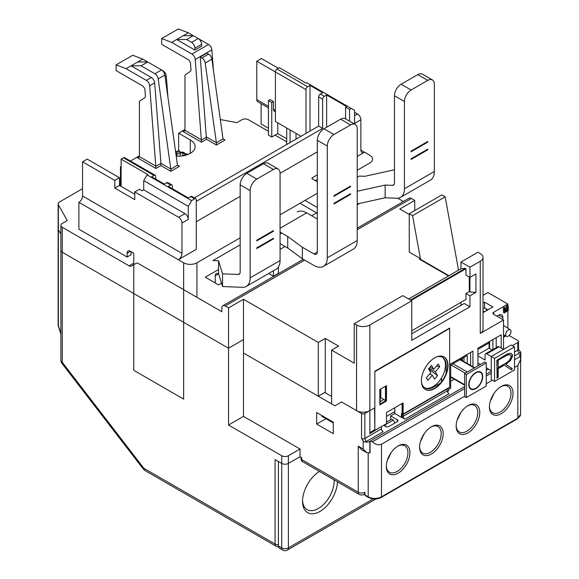 <?xml version="1.0" encoding="UTF-8"?>
<svg xmlns="http://www.w3.org/2000/svg" width="579" height="579" viewBox="0 0 579 579"><rect width="100%" height="100%" fill="white"/><g stroke="black" fill="none" stroke-linecap="round" stroke-linejoin="round"><path stroke-width="0.87" d="M469.953 267.209L460.971 262.026L477.928 252.234L480.259 253.573A9.409 5.428 0 0 1 483.016 257.416A9.409 5.428 0 0 1 480.259 261.259L469.953 267.209L469.953 277.384L475.938 273.925L475.938 292.359L469.953 295.811L465.957 293.51L465.957 299.459L411.756 330.754M469.953 295.811L469.953 306.754L464.3 303.49L411.756 333.83M461.637 358.785L461.637 360.232M460.971 305.415L460.971 302.339M460.971 262.026L460.971 268.743L465.292 268.359L465.957 268.743L411.09 300.421M465.957 268.743L465.957 275.076L469.953 277.384L469.953 291.975L469.287 291.592L465.957 293.51M469.287 277.001L469.287 291.592M469.953 306.754L411.756 340.358L411.756 300.805L402.781 295.623L354.225 323.654L354.225 363.199L331.615 350.143L338.599 346.112L325.297 338.433L325.297 392.193L318.312 396.224L318.312 342.464L325.297 338.433M460.971 268.743L408.6 298.981M318.312 342.464L243.491 299.271L228.531 307.912L225.202 305.987A4.704 2.714 -120 0 0 222.85 305.755A4.704 2.714 -120 0 0 221.88 307.912L221.88 311.748L138.461 263.59A4.704 2.714 -120 0 0 136.108 263.358L131.404 266.072A4.704 2.714 60 0 1 129.052 265.833L62.264 227.272A4.704 2.714 0 0 1 60.882 225.354L60.882 250.316A4.704 2.714 0 0 0 62.264 252.234A4.704 2.714 180 0 1 60.882 250.316L60.882 360.391A4.704 4.704 0 0 0 61.859 363.265A4.704 0.861 -37.6 0 1 62.264 362.309L143.853 468.295L144.663 470.351L143.57 469.395L143.853 468.295L275.083 544.057A4.704 2.714 120 0 0 276.06 546.207L144.663 470.351M414.752 210.561L414.752 200.399L411.423 198.474A4.704 2.714 60 0 0 409.071 198.242L357.221 228.177M414.752 200.399L399.785 209.033L409.252 214.505M448.913 275.705L420.18 259.117L419.406 259.146L420.405 258.567L409.252 252.133L409.252 213.731L412.581 215.656L445.164 196.838L458.532 270.154M472.942 366.76L472.942 351.106L449.666 364.546L449.666 328.069L374.845 371.262L374.845 407.746L369.858 410.627A9.409 5.428 180 0 1 356.555 410.627L341.588 401.985L334.944 405.821L331.615 403.903L331.615 350.143M411.756 300.805L369.858 324.993A9.409 5.428 0 0 1 356.555 324.993L354.225 323.654M325.297 392.772L325.297 392.193M333.28 422.909L321.642 416.192L321.642 415.425M318.312 396.224L243.491 353.031L243.491 299.271M60.882 334.221L58.334 325.934A4.704 1.867 -17.1 0 1 58.356 325.391L58.356 229.711A4.704 2.714 180 0 1 58.124 228.871A4.704 2.714 0 0 0 58.356 229.711L60.882 234.206L58.356 229.711L58.356 204.749L67.251 220.556L62.264 223.436A4.704 2.714 0 0 0 60.882 225.354M60.882 360.391A4.704 2.714 180 0 0 62.264 362.309L62.264 252.234L228.531 348.225L228.531 307.912M62.264 227.272L62.264 252.234L228.531 348.225L243.491 339.591L228.531 348.225L228.531 425.022L243.491 416.381L300.023 449.022L300.023 456.701L288.385 463.424L300.023 456.701L301.688 457.663L301.688 459.581A2.352 1.361 180 0 1 301 458.619L301 457.265M218.551 269.51L205.256 277.189L218.551 284.868L221.511 283.16M397.686 198.221L403.397 201.521M357.221 204.814L359.624 203.424M280.07 249.354L285.063 246.473M268.685 273.498L273.426 276.234L273.426 270.755M278.412 267.035L278.412 273.353L273.426 276.234M220.324 119.542L236.84 122.639L241.834 119.759A4.704 2.714 0 0 1 248.485 119.759L268.432 131.281M275.083 135.117L286.721 141.841M184.969 129.551L178.65 133.199L190.288 139.923A16.458 9.503 180 0 1 195.109 146.639A16.458 9.503 180 0 1 176.197 156.033M82.544 188.682L59.499 201.991A4.704 2.714 0 0 0 58.124 203.909A4.704 2.714 0 0 0 58.356 204.749M121.12 166.412L120.454 166.795L121.12 167.179M130.456 161.027L139.409 155.852M206.493 139.293L216.401 145.011L216.401 142.926L205.205 63.01A4.704 2.714 -120 0 0 201.933 57.943L200.247 56.966L206.493 139.293L201.506 142.173L195.224 59.471A4.704 2.714 -120 0 0 191.917 54.079L171.666 42.39L161.693 38.547L161.693 44.308L188.776 59.948L190.426 62.619L190.998 69.972M144.873 88.92L145.438 96.259L145.018 97.504L139.85 101.028A2.352 1.361 -120 0 0 139.409 102.078L139.409 156.62L138.83 157.437L137.411 157.778L155.946 168.475L149.672 85.772A4.704 2.714 -120 0 0 146.357 80.387L126.106 68.691L116.133 64.855L116.133 70.609L143.216 86.249L144.873 88.92M161.584 69.972L162.988 70.783A4.704 2.714 60 0 1 166.296 76.175L167.932 97.084M126.106 68.691L137.744 61.975L147.725 61.975L142.738 59.094L132.757 55.251L116.133 64.855M178.65 133.199L178.65 150.482L177.644 151.061M120.454 166.795L120.454 184.079L119.455 184.65L121.12 184.643M178.65 150.482L179.656 151.061M120.454 184.079L121.12 184.462M177.521 165.37L179.49 166.325L177.478 165.16L170.841 169.227L158.183 78.867A4.704 2.714 -120 0 0 154.911 73.801L141.073 65.811L147.725 61.975L161.563 69.958A4.704 2.714 60 0 1 164.834 75.024L177.478 165.16M155.946 168.475L160.933 165.594L160.933 163.401L155.946 166.282M141.073 65.811L131.1 65.811L151.351 77.506A4.704 2.714 60 0 1 154.658 82.891L160.933 163.401M170.841 169.227L170.841 171.312L179.49 166.325M137.744 61.975L142.738 59.094M190.998 69.958L190.578 71.203L185.403 74.727A2.352 1.361 -120 0 0 184.969 75.777L184.969 130.318L184.383 131.136L182.971 131.469L201.506 142.173M198.293 38.561L208.541 44.482A4.704 2.714 60 0 1 211.856 49.874L213.485 70.783M171.666 42.39L183.304 35.666L193.277 35.666L188.291 32.793L178.318 28.95L161.693 38.547M223.081 139.069L225.043 140.017L223.031 138.859L216.401 142.926M200.247 56.966L206.898 53.13L208.585 54.1A4.704 2.714 60 0 1 211.856 59.167L223.031 138.859M216.38 142.702L206.486 136.984M194.942 50.069L176.653 39.51L186.633 39.51L193.277 35.666L198.271 38.547A4.704 2.714 60 0 1 201.593 44.308L201.593 46.226L194.942 50.069L194.942 48.151A4.704 2.714 -120 0 0 191.62 42.39L186.633 39.51M183.304 35.666L188.291 32.793M445.164 196.838L441.842 194.92L409.252 213.731M483.016 295.377L487.909 292.554L507.863 304.069L493.561 312.327A2.352 1.361 180 0 0 492.874 313.282A2.352 1.361 180 0 0 493.561 314.245L493.561 312.327M514.514 346.886L511.192 344.968L491.238 356.483L494.56 358.408L514.514 346.886L514.514 369.923L494.56 381.445L491.238 379.527L491.238 356.483L486.751 353.892A2.352 1.361 -120 0 0 485.571 353.776L497.875 346.676A2.352 1.361 60 0 1 499.055 346.792L503.542 349.383L503.535 320.006L493.561 314.245M503.535 320.006L480.259 333.446A9.409 5.428 180 0 0 483.016 329.603L483.016 257.416M483.016 303.056L484.58 302.151L492.895 306.95L483.016 312.653M420.405 258.567L412.581 215.656M501.211 348.037L501.211 334.785L477.928 348.225L477.928 365.899M380.83 388.929L380.83 397.759L385.484 400.451L386.15 400.067M441.516 381.822L441.516 377.899M462.303 358.401L462.303 360.616M385.484 386.244L385.484 400.451M448.667 387.778L448.667 390.847L447.437 391.563M445.512 365.031L446.177 365.407L446.177 373.252M446.177 389.218L446.177 389.602M446.177 365.407A17.638 10.183 120 0 0 436.182 357.069M467.289 363.496L467.289 355.52L450.665 365.125L450.665 388.162L448.667 389.312M470.618 365.414L470.618 352.452M450.665 365.125L467.289 355.52M463.967 357.446L463.967 361.571M475.938 292.359L469.953 291.975M410.424 300.038L465.292 268.359M496.883 316.163L498.714 315.106A5.877 3.394 -60 0 1 501.653 314.817A5.877 3.394 -60 0 1 502.869 317.509L502.869 319.622M483.016 308.817L484.58 307.912L487.909 309.83M489.573 348.42L489.573 341.509M486.244 308.868L486.244 310.793M502.869 317.509L499.547 315.591A5.877 3.394 120 0 0 499.474 314.752M507.863 328.213L507.863 310.981M507.863 305.944L507.863 304.069M505.843 335.958L503.535 337.282M503.535 335.885L503.81 334.923M504.953 311.285L505.749 311.212M506.914 310.373L507.233 309.034M506.509 310.33L506.314 311.176L505.243 307.883L504.396 308.375L504.396 312.986L504.953 312.66L504.953 308.759L506.017 312.045L506.603 311.705L507.667 307.196L507.667 311.089L508.232 310.771L508.232 306.161L507.233 305.582L506.393 306.067L507.392 306.646L506.509 310.33L505.937 310.004M505.655 309.15L506.393 306.067M505.51 309.758L505.416 310.192M504.953 309.483L505.134 310.026M505.243 307.883L504.244 307.311L503.397 307.796L503.397 312.407L504.396 312.986M505.25 335.654L504.447 336.761L503.535 336.233M504.83 335.436L504.447 336.761M508.232 306.161L507.392 306.646M503.397 307.796L504.396 308.375M507.233 310.192L507.667 310.445M492.895 349.55L492.895 339.591L477.928 348.225M496.217 347.632L496.217 337.666M484.58 302.151L484.58 307.912M317.314 207.499L305.01 200.399M300.023 203.272L317.314 213.26M278.412 68.308L261.447 58.515L256.794 61.208L275.416 71.955A2.352 1.361 -60 0 1 277.08 69.075L279.411 67.729L306.009 83.094L306.675 82.703L351.236 108.432L349.571 109.395L349.571 121.185M194.305 197.888L318.645 126.099L318.645 96.91A2.352 1.361 -60 0 1 320.31 94.037L322.641 92.691L310.004 85.395L307.673 86.741A2.352 1.361 120 0 0 306.009 89.615L306.009 133.394M345.583 118.883L345.583 107.086L349.571 109.395M345.583 107.086L346.582 106.514L326.628 94.992L324.298 96.338A2.352 1.361 120 0 0 322.641 99.219L322.641 128.4L196.274 201.354M155.708 179.085L155.708 176.4A2.352 1.361 120 0 0 155.215 175.321A2.352 1.361 120 0 0 154.043 175.437L151.712 176.783L164.349 184.079L166.68 182.732A2.352 1.361 -60 0 1 167.852 182.617L171.847 184.918A2.352 1.361 120 0 0 170.667 185.034L168.337 186.38L188.291 197.902L190.621 196.556A2.352 1.361 -60 0 1 191.794 196.44L195.789 198.742A2.352 1.361 120 0 0 194.609 198.858L191.62 200.587L147.059 174.858L147.725 174.474L121.12 159.116L121.12 186.38M318.645 126.099L322.641 128.4M326.628 127.25L326.628 94.992M196.274 221.706L240.169 196.361M280.07 173.324A9.409 5.428 120 0 0 278.123 169.017A9.409 5.428 120 0 0 273.426 169.481L256.794 179.085L246.82 173.324A9.409 5.428 -60 0 0 240.169 184.846L240.169 272.072A4.704 2.714 60 0 1 239.192 274.229A4.704 2.714 60 0 1 238.251 274.446L222.546 273.838L218.551 260.767L218.551 273.483L222.546 286.547L242.463 287.322A18.81 10.863 -120 0 0 246.249 286.446L276.176 269.17A18.81 10.863 60 0 0 280.07 260.557L280.07 173.324L317.314 151.821M172.332 188.682L172.332 185.997A2.352 1.361 120 0 0 171.847 184.918M357.221 165.645A2.352 1.361 180 0 1 357.243 165.84A2.352 1.361 180 0 1 357.221 166.028M357.221 170.255L369.858 162.96A9.409 5.428 0 0 0 372.615 159.116A9.409 5.428 0 0 0 369.858 155.281L364.538 152.205L357.221 156.431M317.314 193.292L280.07 214.795M240.169 237.831L196.94 262.794A9.409 5.428 0 0 1 183.637 262.794L178.318 259.718L196.274 249.354L196.274 199.82A2.352 1.361 120 0 0 195.789 198.742M317.314 181.77L312.327 178.897A1.411 0.818 180 0 1 311.915 178.318A1.411 0.818 180 0 1 312.327 177.739L317.314 174.858M280.07 233.996L281.734 233.033M311.661 215.757L316.655 212.877M317.314 179.468L315.323 180.619M354.558 112.275L357.554 113.998A4.704 2.714 60 0 1 360.876 119.759L360.876 150.099A5.175 2.989 -60 0 0 361.947 152.465A5.175 2.989 -60 0 0 364.538 152.205L360.876 150.099M360.876 119.759L354.558 123.407L354.558 110.35L351.236 108.432M275.416 111.942L274.395 111.356A4.704 2.714 -60 0 1 273.426 109.199L273.426 101.52L270.096 99.602L268.432 100.565L271.761 102.483L273.426 101.52M256.794 61.208L256.794 99.602A4.704 2.714 -60 0 0 257.771 101.752L268.432 107.911M268.432 128.212L261.115 123.986L261.115 103.692M286.721 138.765L277.746 133.583L271.761 137.042L268.432 135.117L268.432 100.565M271.761 137.042L271.761 102.483M277.746 133.583L277.746 122.835M286.721 144.526L286.721 128.017M290.05 142.608L290.05 129.935M296.035 139.148L296.035 133.394M183.637 262.794L183.637 399.105L133.756 370.307L133.756 253.189L130.434 251.272A4.704 2.714 60 0 0 128.082 251.04A4.704 2.714 60 0 0 127.105 253.189L127.105 257.033L78.889 229.197L78.889 202.317A5.175 2.989 120 0 0 82.544 195.977L82.544 161.809L87.205 159.116L119.455 177.739L119.455 185.418L134.755 194.254M306.009 89.615L275.416 71.955L275.416 121.489L301.022 136.275M310.004 131.086L310.004 85.395M155.215 175.321L124.623 157.654A2.352 1.361 -60 0 0 123.45 157.77L121.12 159.116M184.969 213.644A4.704 2.714 60 0 1 188.291 219.405L188.291 206.348L143.73 180.619L143.73 189.832L184.969 213.644L178.65 217.291A4.704 2.714 -120 0 1 181.972 223.053L181.972 253.385A5.175 2.989 -60 0 1 178.318 259.718L78.889 202.317M191.62 200.587L188.291 206.348M143.73 189.832L142.072 190.795L139.409 189.261L134.755 191.946L134.755 199.625L114.801 188.11L119.455 185.418M178.65 217.291L134.755 191.946M114.801 188.11L114.801 180.431L82.544 161.809M114.801 180.431L119.455 177.739M143.73 180.619L147.059 174.858M131.1 251.655L131.1 254.731L127.105 257.033M467.448 405.937A15.286 8.823 -60 0 1 474.599 405.452A15.286 8.823 -60 0 1 477.762 412.451A15.286 8.823 -60 0 1 471.096 427.83A15.286 8.823 -60 0 1 459.313 431.927A15.286 8.823 -60 0 1 456.158 425.485M479.759 412.451A16.697 9.64 -60 0 1 467.955 432.897A16.697 9.64 -60 0 1 456.151 426.079A16.697 9.64 -60 0 1 467.955 405.633A16.697 9.64 -60 0 1 479.759 412.451M460.949 412.335L457.149 420.021M369.858 452.662A9.409 5.428 0 0 0 370.068 452.742L370.068 441.22L464.633 386.62L369.858 441.343L369.858 452.865L366.529 452.532L363.207 449.022L358.22 446.141L358.22 492.222L301.688 459.581A4.704 2.714 -60 0 0 302.665 461.731C301.869 461.601 301.312 460.566 301 458.619M486.251 374.143L491.238 371.262L486.251 374.143M520.593 365.117L520.876 353.031A4.704 2.714 0 0 1 519.501 354.949L519.291 355.072A9.409 5.428 0 0 1 520.268 356.425L514.514 359.747M364.871 493.807L363.894 494.372A4.704 2.714 -120 0 0 364.871 492.222L364.871 494.907A1.411 0.818 -60 0 0 365.161 495.552L368.49 497.47C372.724 499.518 376.965 499.518 381.206 497.47A1.411 0.818 -120 0 0 381.496 496.825A9.409 5.428 180 0 1 368.193 496.825L364.871 494.907M514.514 367.426L517.836 365.508L520.593 359.414L520.593 414.274A9.409 5.428 180 0 1 517.836 418.11L381.496 496.825L381.496 444.223C378.514 445.446 375.481 444.636 372.413 441.784A9.409 5.428 0 0 1 370.068 441.22M491.238 373.18L486.251 376.06M464.633 388.545L372.413 441.784M520.593 359.414L520.268 356.425M381.496 444.223L464.633 396.224M486.251 383.739L492.396 380.193M443.181 433.57A16.697 9.64 -60 0 1 431.377 454.016A16.697 9.64 -60 0 1 419.572 447.198A16.697 9.64 -60 0 1 431.377 426.752A16.697 9.64 -60 0 1 443.181 433.57M409.925 452.764A16.697 9.64 -60 0 1 398.12 473.209A16.697 9.64 -60 0 1 386.316 466.399A16.697 9.64 -60 0 1 398.12 445.953A16.697 9.64 -60 0 1 409.925 452.764M513.016 393.25A16.697 9.64 -60 0 1 501.211 413.696A16.697 9.64 -60 0 1 489.407 406.878A16.697 9.64 -60 0 1 501.211 386.432A16.697 9.64 -60 0 1 513.016 393.25M492.215 396.427L493.12 395.906M491.332 398.294L492.027 398.135M490.847 399.524L491.448 399.177M458.083 417.495L458.778 417.336M457.591 418.718L458.192 418.371M421.505 438.614L422.2 438.455M421.013 439.837L421.613 439.49M388.248 457.808L388.943 457.649M387.756 459.038L388.357 458.691M430.87 427.056A15.286 8.823 -60 0 1 438.021 426.571A15.286 8.823 -60 0 1 441.184 433.57A15.286 8.823 -60 0 1 434.518 448.949A15.286 8.823 -60 0 1 422.735 453.046A15.286 8.823 -60 0 1 419.58 446.604M424.371 433.454L420.571 441.14M397.614 446.257A15.286 8.823 -60 0 1 404.764 445.772A15.286 8.823 -60 0 1 407.934 452.764A15.286 8.823 -60 0 1 401.261 468.15A15.286 8.823 -60 0 1 389.486 472.24A15.286 8.823 -60 0 1 386.331 465.798M391.122 452.655L387.315 460.334M394.965 423.01L393.3 420.13L391.636 419.167L386.483 422.142M385.961 426.614L384.659 424.733M393.3 420.13L384.984 424.928M500.697 386.743A15.286 8.823 -60 0 1 507.855 386.251A15.286 8.823 -60 0 1 511.018 393.25A15.286 8.823 -60 0 1 504.345 408.629A15.286 8.823 -60 0 1 492.57 412.726A15.286 8.823 -60 0 1 489.414 406.284M494.205 393.134L490.399 400.82M357.221 177.246L359.248 176.074L364.871 176.298L394.465 169.763M357.221 203.953L385.151 197.786L396.76 198.235A18.81 10.863 -120 0 0 400.545 197.367L430.472 180.083A18.81 10.863 60 0 0 434.366 171.471L434.366 84.245A9.409 5.428 120 0 0 432.419 79.938A9.409 5.428 120 0 0 427.722 80.401L411.09 89.998L401.117 84.245A9.409 5.428 -60 0 0 394.465 95.759L394.465 182.993A4.704 2.714 60 0 1 393.488 185.142A4.704 2.714 60 0 1 392.548 185.367L385.151 185.077L357.221 191.244M401.117 84.245L417.741 74.64A9.409 5.428 -60 0 1 422.446 74.177L432.419 79.938M411.09 89.998A9.409 5.428 120 0 0 404.439 101.52L404.439 188.754A18.81 10.863 -120 0 1 400.545 197.367M411.09 158.784L411.09 159.449L427.722 149.852L427.722 149.187L411.09 158.784M411.09 151.105L411.09 151.77L427.722 142.173L427.722 141.508L411.09 151.105M385.151 185.077L385.151 197.786M411.09 158.928L427.555 149.425L427.722 149.852M411.09 151.249L427.555 141.739L427.722 142.173M215.229 282.95L215.229 275.799A4.704 2.714 60 0 1 216.199 273.643A4.704 2.714 60 0 1 217.147 273.426L218.551 273.483M218.551 260.767L212.934 260.55L240.169 244.83M246.82 173.324L263.445 163.727A9.409 5.428 -60 0 1 268.149 163.256L278.123 169.017M246.249 286.446A18.81 10.863 -120 0 0 250.142 277.833L250.142 190.6A9.409 5.428 120 0 1 256.794 179.085M222.546 286.547L222.546 273.838M256.794 247.87L256.794 248.536L273.426 238.932L273.426 238.266L256.794 247.87M256.794 240.191L256.794 240.85L273.426 231.253L273.426 230.587L256.794 240.191M256.794 248.007L273.259 238.505L273.426 238.932M256.794 240.328L273.259 230.826L273.426 231.253M333.945 134.545L350.57 124.941A9.409 5.428 120 0 1 355.274 124.478A9.409 5.428 120 0 1 357.221 128.784L357.221 240.524A18.81 10.863 60 0 1 353.328 249.129L323.393 266.412A18.81 10.863 -120 0 0 327.294 257.8L327.294 146.06A9.409 5.428 120 0 1 333.945 134.545L323.965 128.784L340.597 119.18A9.409 5.428 -60 0 1 345.294 118.717L355.274 124.478M333.945 203.323L333.945 203.989L350.57 194.392L350.57 193.726L333.945 203.323M333.945 195.644L333.945 196.31L350.57 186.713L350.57 186.047L333.945 195.644M323.965 128.784A9.409 5.428 -60 0 0 317.314 140.299L317.314 252.039A4.704 2.714 60 0 1 316.344 254.195A4.704 2.714 60 0 1 313.992 253.964L302.354 247.24L302.354 258.762L313.992 265.479A18.81 10.863 -120 0 0 323.393 266.412M317.314 219.021L306.675 212.877A18.81 10.863 60 0 0 297.273 211.943M280.07 232.07L287.72 236.493L302.354 247.24M287.72 236.493L287.72 248.007L280.07 243.593M302.354 258.762L287.72 248.007M333.945 203.468L350.404 193.965L350.57 194.392M333.945 195.789L350.404 186.286L350.57 186.713M334.069 479.868A22.335 12.897 -60 0 1 334.112 481.178A22.335 12.897 -60 0 1 324.356 503.658A22.335 12.897 -60 0 1 307.145 509.643A22.335 12.897 -60 0 1 302.542 500.343M337.427 481.808A24.687 14.258 -60 0 1 319.709 511.575A24.687 14.258 -60 0 1 302.52 501.342A24.687 14.258 -60 0 1 319.442 471.422M282.711 550.05L279.382 548.132A4.704 2.714 -60 0 1 278.412 545.975L278.412 461.499L281.734 463.424A4.704 2.714 0 0 0 288.385 463.424A4.704 2.714 180 0 1 281.734 463.424L281.734 547.9A4.704 2.714 120 0 0 282.711 550.05A4.704 4.704 0 0 0 287.416 550.05A4.704 2.714 -120 0 0 288.385 547.9L288.385 455.738L300.023 449.022M520.876 353.031A4.704 2.714 0 0 0 520.572 352.068L518.523 349.188A2.352 1.361 180 0 1 517.836 350.15L514.514 352.061M512.35 345.634L517.836 342.471A2.352 1.361 0 0 0 518.523 341.509A2.352 1.361 0 0 0 517.836 340.546L509.115 335.516M278.412 544.853A4.704 2.714 180 0 1 275.083 544.057L275.083 459.581L281.734 463.424L281.734 455.738L228.531 425.022M281.734 455.738A4.704 2.714 0 0 0 288.385 455.738M243.491 416.381L243.491 353.031L334.944 405.821L341.588 401.985L361.542 413.5A2.352 1.361 0 0 0 364.871 413.5L369.858 410.627L369.858 433.664L381.163 426.752M361.542 413.5L361.542 438.462L363.207 440.981L364.871 441.965A4.704 2.714 0 0 0 369.858 441.343L370.068 441.466M316.655 424.06L316.655 412.545L333.28 422.142L333.28 433.664L316.655 424.06L325.963 418.689M324.797 392.482L331.615 396.42M379.831 403.715L380.497 403.331L379.831 402.941M381.496 428.865L364.871 438.462A2.352 1.361 60 0 0 366.529 441.343L383.16 431.746A2.352 1.361 -120 0 1 381.496 428.865L381.496 426.94M374.512 429.821L369.858 432.513M380.497 403.331L380.497 404.099M383.66 425.312L385.65 426.462A2.352 1.361 180 0 0 388.979 426.462L397.288 421.664A2.352 1.361 180 0 0 397.983 420.701A2.352 1.361 180 0 0 397.288 419.746L390.644 415.903L390.644 419.746M402.253 417.647L402.253 413.804L403.252 414.383L447.335 388.929L447.335 390.847L403.252 416.301A2.352 1.361 60 0 0 404.909 419.182L402.253 417.647A2.352 1.361 180 0 1 401.45 417.343L394.798 413.5L390.644 415.903M454.24 379.187L450.665 381.25M488.408 369.062L486.251 370.307M394.798 413.5L394.798 407.746M421.483 382.531A17.638 10.183 120 0 0 433.707 387.011L433.041 386.627M433.707 387.011L440.496 383.088M402.781 413.5L402.115 413.891L402.115 403.52M402.115 413.891L401.45 413.5L401.45 417.343M447.335 390.847A2.352 1.361 -120 0 0 449 393.727L404.909 419.182M403.252 416.301L403.252 414.383M366.529 452.532L361.542 449.651L358.22 446.141M424.06 434.322L424.06 433.91M185.939 155.158A7.527 4.343 0 0 0 185.367 154.282L186.134 153.934L182.805 152.016L182.038 152.364A7.527 4.343 0 0 0 175.669 152.248M185.367 154.282L183.637 155.281A2.352 1.361 0 0 0 183.08 155.794M175.719 152.624L176.986 153.363A2.352 1.361 0 0 0 180.315 153.363L182.038 152.364M182.805 152.016L182.805 155.758M511.004 331.651A3.764 2.171 120 0 0 510.287 329.791A3.764 2.171 120 0 0 507.436 330.652A3.764 2.171 120 0 0 505.691 334.38A3.764 2.171 120 0 0 506.524 336.305A3.764 2.171 120 0 0 509.339 335.299A3.764 2.171 120 0 0 511.004 331.651M424.566 387.684A17.638 10.183 120 0 0 440.547 379.397A17.638 10.183 120 0 0 444.173 359.306A17.638 10.183 120 0 0 442.182 357.156M439.729 366.616L435.278 371.783L437.529 375.626L434.561 379.071L432.31 375.235L427.859 380.403L426.361 377.841L430.812 372.673L428.561 368.83L431.529 365.385L433.78 369.228L438.231 364.053L439.729 366.616L436.371 366.218M435.278 371.783L429.09 368.215M433.78 369.228L430.067 367.086M432.31 375.235L429.835 373.802M428.634 368.953L437.529 375.626M477.436 372.188L477.436 371.79M475.779 372.514L475.779 372.898M464.633 373.571L464.633 396.615L466.298 397.57L486.251 386.055L486.251 363.011L466.298 374.533L464.633 373.571L484.587 362.056L486.251 363.011M466.298 397.57L466.298 374.533M475.764 372.521A9.879 5.703 120 0 0 468.78 384.622A9.879 5.703 120 0 0 475.764 388.654A9.879 5.703 120 0 0 482.748 376.553A9.879 5.703 120 0 0 475.764 372.521M471.74 389.023A9.879 5.703 -60 0 1 470.351 388.806M480.179 371.79A9.879 5.703 -60 0 1 481.062 372.883M469.468 387.713A9.409 5.428 120 0 0 470.589 388.4M479.94 372.203A9.409 5.428 120 0 0 478.79 371.573M475.764 388.27A9.409 5.428 -60 0 1 469.113 384.427A9.409 5.428 -60 0 1 475.764 372.905A9.409 5.428 -60 0 1 482.416 376.748A9.409 5.428 -60 0 1 475.764 388.27M386.483 416.388L394.798 411.589M484.58 311.748L483.016 310.843M380.208 389.283L380.208 401.913L379.831 401.732M380.866 403.881L386.15 400.103M383.638 399.38A188.11 108.606 180 0 1 380.208 401.913M491.238 370.69L486.251 367.817M480.432 364.452L477.928 363.011M488.871 341.914A2.352 1.361 60 0 1 489.074 342.949L489.074 348.138L492.215 349.948M505.706 355.911L505.706 355.528M485.571 353.776A2.352 1.361 -120 0 0 485.086 354.855L485.086 360.037L477.928 355.904M489.074 348.138L477.928 354.572M507.863 362.787L507.863 362.316M494.56 358.408L494.56 381.445M510.063 353.204L506.914 354.153L496.825 360.319L497.122 378.109L498.172 377.262L498.172 368.693L504.323 365.146L511.206 369.786L512.408 368.845L505.807 364.285L510.113 360.855L512.408 356.707L512.408 354.753L511.264 353.487L510.063 353.204M511.192 358.466L511.192 359.342M511.062 353.436L512.075 354.558L512.075 356.512L510.924 359.052L509.563 360.891L505.474 364.097L512.046 368.505L510.873 369.59M504.295 365.161L497.839 368.505L497.839 377.067L496.789 377.913M509.983 354.746L509.013 354.355L506.285 355.188L497.839 360.066L498.172 367.202M509.346 354.543L511.062 355.752L511.062 357.207L509.346 360.341L506.437 362.816L498.172 367.585L498.172 360.254L506.618 355.383L509.346 354.543M402.781 403.136L403.114 413.696M449.333 328.648L374.845 371.262M374.512 407.934L374.845 430.016M443.941 356.802A18.81 10.863 -60 0 1 447.668 365.313A18.81 10.863 -60 0 1 439.57 384.13A18.81 10.863 -60 0 1 425.131 389.377M386.15 385.86L386.15 400.834L379.831 404.482M449.666 387.199L403.114 414.079L403.114 402.941L386.483 412.545L386.483 423.676L374.845 430.4L374.845 371.653L449.666 328.452L449.666 387.199M421.403 380.866A18.81 10.863 120 0 0 434.699 388.545A18.81 10.863 120 0 0 448.001 365.508A18.81 10.863 120 0 0 434.699 357.829A18.81 10.863 120 0 0 421.403 380.866M379.831 389.508L379.831 404.866L386.483 401.023L386.483 385.665L379.831 389.508M225.202 305.987L304.677 260.101M357.221 229.769L411.423 198.474M419.406 259.146L448.501 275.944M356.555 324.993L356.555 410.627M155.939 166.166L139.409 156.62L137.411 157.778M160.933 165.594L170.841 171.312M133.756 263.119L129.052 265.833M201.499 139.865L184.969 130.318L182.971 131.469M216.401 145.011L225.043 140.017M190.288 139.923L190.288 153.363M158.183 78.867L164.834 75.024M170.827 169.003L160.933 163.285M165.095 76.869L166.296 76.175M161.563 69.958L154.911 73.801M149.672 85.772L154.658 82.891M151.351 77.506L146.357 80.387M205.205 63.01L211.856 59.167M206.493 137.1L201.506 139.98M195.224 59.471L211.856 49.874M208.541 44.482L191.917 54.079M198.271 38.547L191.62 42.39M194.942 48.151L201.593 44.308M208.585 54.1L201.933 57.943M480.259 261.259L480.259 333.446M369.858 410.627L369.858 324.993M307.673 86.741L277.08 69.075M324.298 96.338L320.31 94.037M318.645 96.91L322.641 99.219M312.327 178.897L312.327 177.739M357.554 113.998L354.558 115.728M275.416 110.35L273.426 109.199M268.432 106.319L256.794 99.602M123.45 157.77L154.043 175.437M166.68 182.732L170.667 185.034M190.621 196.556L194.609 198.858M181.972 223.053L188.291 219.405M181.972 253.385L82.544 195.977M196.94 297.353L196.94 262.794M127.105 253.189L130.434 251.272M368.193 453.14L368.193 496.825A1.411 0.818 120 0 0 368.49 497.47M517.836 365.508L517.836 418.11A1.411 0.818 60 0 1 517.546 418.755L381.206 497.47M394.154 184.433L392.548 185.367M417.741 74.64L427.722 80.401M434.366 171.471L404.439 188.754M394.465 95.759L404.439 101.52M215.229 275.799L218.659 273.816M239.858 273.52L238.251 274.446M240.169 184.846L250.142 190.6M280.07 260.557L250.142 277.833M263.445 163.727L273.426 169.481M357.221 240.524L327.294 257.8M340.597 119.18L350.57 124.941M317.314 140.299L327.294 146.06M317.314 252.039L313.992 253.964M280.07 228.235L306.675 212.877M373.209 498.924L288.385 547.9A4.704 2.714 180 0 1 281.734 547.9L278.412 545.975M121.12 185.512A7.527 4.343 0 0 0 119.629 185.519M363.207 440.981L363.207 449.022M517.836 342.471L517.836 350.15A2.352 1.361 -120 0 0 519.501 353.031L514.514 355.904M361.542 438.462A2.352 1.361 180 0 0 364.871 438.462L364.871 413.5M520.572 352.068A4.704 2.714 180 0 1 519.501 353.031M366.529 441.343A4.704 2.714 180 0 1 364.871 441.965M397.288 419.746L397.288 421.664M58.334 325.934A4.704 4.704 0 0 1 58.124 324.551A4.704 2.714 180 0 0 58.356 325.391L60.882 333.605M364.871 492.222A4.704 2.714 180 0 1 358.22 492.222A4.704 2.714 120 0 0 359.19 494.372A4.704 4.704 0 0 0 363.894 494.372M176.986 153.363L176.986 156.091M180.315 156.091L180.315 153.363M450.998 364.929L465.299 373.187M467.296 372.036L452.988 363.778M459.972 359.747L474.281 368.005M464.633 384.709L450.665 376.639M477.928 349.383L489.074 342.949M486.751 353.892L499.055 346.792M303.302 259.312L222.85 305.755M58.124 203.909L58.124 324.551M520.593 414.274L517.546 418.755M375.872 498.982L287.416 550.05M518.523 341.509L518.523 349.188M61.859 363.265L143.57 469.395M302.665 461.731L359.19 494.372M276.06 546.207A4.704 4.704 0 0 0 278.506 546.837M188.255 154.354L175.531 151.314M510.287 329.791L503.535 325.412M506.524 336.305L503.535 334.778M460.385 359.508L474.693 367.766M450.665 377.117L464.633 385.187"/></g></svg>

